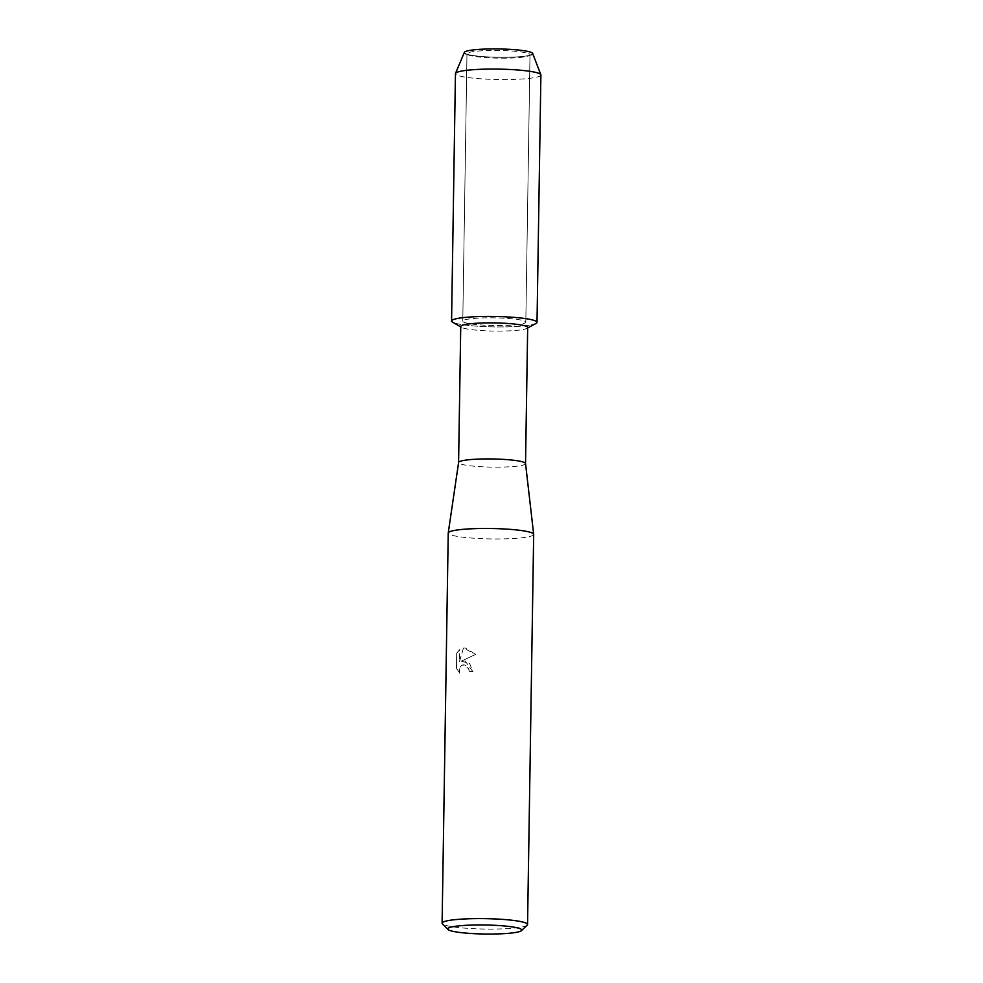 <?xml version="1.0" encoding="UTF-8"?>
<svg xmlns="http://www.w3.org/2000/svg" width="983" height="983" viewBox="0 0 983 983"><rect width="100%" height="100%" fill="white"/><g stroke="black" fill="none" stroke-linecap="round" stroke-linejoin="round"><path stroke-width="0.74" stroke-dasharray="4.92 3.69" d="M480.908 57.211A31.517 3.846 0.9 0 1 468.178 54.876A31.517 3.846 0.9 0 1 466.974 53.795A31.517 3.846 0.9 0 1 483.697 50.674A31.517 3.846 0.9 0 1 516.063 51.374A31.517 3.846 0.9 0 1 529.997 54.79A31.517 3.846 0.9 0 1 528.768 55.822A31.517 3.846 0.9 0 1 480.908 57.211A31.517 3.846 0.9 0 1 468.178 54.876A31.517 3.846 0.9 0 1 466.974 53.795A31.517 3.846 0.9 0 1 483.697 50.674A31.517 3.846 0.9 0 1 516.063 51.374A31.517 3.846 0.9 0 1 529.997 54.79A31.517 3.846 0.9 0 1 528.768 55.822A31.517 3.846 0.9 0 1 480.908 57.211M532.651 53.438A34.184 4.165 0.9 0 1 531.336 54.778A34.184 4.165 0.9 0 1 479.434 56.277A34.184 4.165 0.9 0 1 465.635 53.746A34.184 4.165 0.9 0 1 464.369 52.369M476.706 324.599A31.517 3.846 0.9 0 1 462.772 321.195A31.517 3.846 0.9 0 1 479.495 318.062A31.517 3.846 0.9 0 1 511.873 318.762A31.517 3.846 0.9 0 1 525.807 322.178A31.517 3.846 0.9 0 1 509.071 325.312A31.517 3.846 0.9 0 1 476.706 324.599A31.517 3.846 0.9 0 1 462.772 321.195A31.517 3.846 0.9 0 1 479.495 318.062A31.517 3.846 0.9 0 1 511.873 318.762A31.517 3.846 0.9 0 1 525.807 322.178A31.517 3.846 0.9 0 1 509.071 325.312A31.517 3.846 0.9 0 1 476.706 324.599M527.674 327.511A33.471 4.079 0.9 0 1 526.888 328.371A33.471 4.079 0.9 0 1 475.526 330.091A33.471 4.079 0.9 0 1 461.494 327.339A33.471 4.079 0.9 0 1 460.732 326.467M536.018 323.444A42.724 5.21 0.9 0 1 470.452 325.643A42.724 5.21 0.9 0 1 452.524 322.141M525.536 463.534L525.536 463.558A33.471 4.079 0.9 0 1 507.769 466.888A33.471 4.079 0.9 0 1 473.401 466.139A33.471 4.079 0.9 0 1 458.594 462.514L458.594 462.514M533.683 534.383A42.724 5.21 0.9 0 1 511.013 538.623A42.724 5.21 0.9 0 1 467.122 537.664A42.724 5.21 0.9 0 1 448.236 533.044M456.763 653.216L459.602 649.652L459.417 661.854L463.448 648.055L475.735 654.371L461.346 661.154L469.641 663.537L472.958 671.647A42.588 5.185 0.9 0 1 469.247 671.377L469.161 671.389A42.724 5.21 -179.1 0 0 472.884 671.659L465.18 661.006L461.273 661.166L475.649 654.383L465.389 648.018L463.362 648.08M527.22 925.15A42.724 5.21 0.9 0 1 460.99 927.805A42.724 5.21 0.9 0 1 442.411 923.823M463.448 648.055L459.331 661.866L459.528 649.665L456.677 653.228L456.431 668.28L459.626 673.109L459.184 670.332L460.585 666.191L462.956 664.815L465.119 665.049L468.633 668.587L469.161 671.389M469.247 671.377L468.707 668.575L463.042 664.803L460.671 666.179L459.651 668.022L459.626 673.122M459.7 673.097L456.517 668.268L456.677 653.228M531.336 54.778L528.768 55.822L531.336 54.778A34.184 4.165 0.9 0 1 479.434 56.277A34.184 4.165 0.9 0 1 465.635 53.746L468.178 54.876L465.635 53.746M540.896 74.991A42.724 5.21 0.9 0 1 518.225 79.23A42.724 5.21 0.9 0 1 474.334 78.271A42.724 5.21 0.9 0 1 455.448 73.639M537.013 322.35A42.724 5.21 0.9 0 1 514.342 326.589A42.724 5.21 0.9 0 1 470.452 325.643A42.724 5.21 0.9 0 1 451.566 321.011M466.974 53.795L462.772 321.195L466.974 53.795M461.494 327.339L460.732 326.897M526.888 328.371L527.662 327.953M529.997 54.79L525.807 322.178L529.997 54.79"/><path stroke-width="1.47" d="M465.635 53.746A34.184 4.165 0.9 0 1 478.414 49.433A34.184 4.165 0.9 0 1 517.574 49.949A34.184 4.165 0.9 0 1 531.336 54.778M525.536 463.497A33.471 4.079 0.9 0 0 510.742 459.946A33.471 4.079 0.9 0 0 476.595 459.184A33.471 4.079 0.9 0 0 458.606 462.452A33.471 4.079 0.9 0 0 458.594 462.514L460.732 326.467A33.471 4.079 0.9 0 1 478.5 323.149A33.471 4.079 0.9 0 1 512.88 323.886A33.471 4.079 0.9 0 1 527.674 327.511L525.536 463.534A33.471 4.079 0.9 0 0 525.536 463.497L533.671 534.297A42.724 5.21 0.9 0 1 533.683 534.383L527.552 924.524A42.724 5.21 0.9 0 1 527.22 925.15L521.481 930.631A37.035 4.51 0.9 0 1 464.087 932.928A37.035 4.51 0.9 0 1 447.978 929.476A37.035 4.51 0.9 0 1 465.377 925.359A37.035 4.51 0.9 0 1 505.397 926.072A37.035 4.51 0.9 0 1 521.481 930.631M460.732 326.897L452.524 322.141A42.724 5.21 0.9 0 1 470.316 317.005A42.724 5.21 0.9 0 1 518.127 317.73A42.724 5.21 0.9 0 1 536.018 323.444L527.662 327.953M447.978 929.476L442.411 923.823A42.724 5.21 0.9 0 1 442.104 923.184L448.236 533.044A42.724 5.21 0.9 0 1 448.236 532.958A42.724 5.21 0.9 0 1 471.201 528.793A42.724 5.21 0.9 0 1 514.797 529.763A42.724 5.21 0.9 0 1 533.671 534.297M442.104 923.184A42.724 5.21 0.9 0 1 464.775 918.945A42.724 5.21 0.9 0 1 508.666 919.891A42.724 5.21 0.9 0 1 527.552 924.524M455.51 73.393L464.369 52.369A34.184 4.165 0.9 0 1 483.206 49.15A34.184 4.165 0.9 0 1 517.574 49.949A34.184 4.165 0.9 0 1 532.651 53.438L540.847 74.733A42.724 5.21 0.9 0 1 540.896 74.991L537.013 322.35A42.724 5.21 0.9 0 0 518.127 317.73A42.724 5.21 0.9 0 0 474.236 316.772A42.724 5.21 0.9 0 0 451.566 321.011L455.448 73.639A42.724 5.21 0.9 0 1 455.51 73.393A42.724 5.21 0.9 0 1 479.053 69.363A42.724 5.21 0.9 0 1 522.01 70.358A42.724 5.21 0.9 0 1 540.847 74.733M458.606 462.452L448.236 532.958"/></g></svg>
